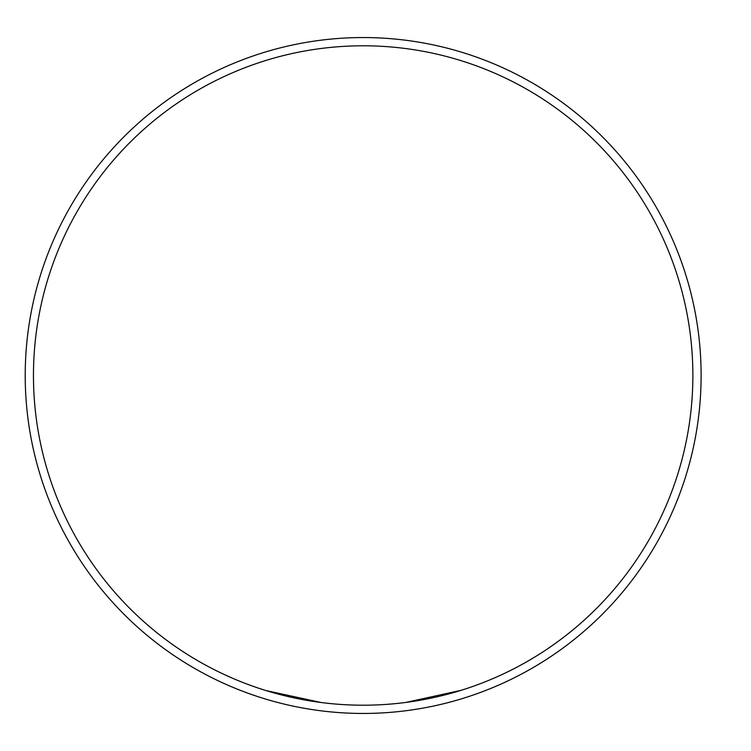 <?xml version="1.0" encoding="UTF-8"?>
<svg xmlns="http://www.w3.org/2000/svg" width="751" height="751" viewBox="0 0 751 751"><rect width="100%" height="100%" fill="white"/><g stroke="black" fill="none" stroke-linecap="round" stroke-linejoin="round"><path stroke-width="1.13" d="M363.165 705.208A329.708 329.708 0 0 1 33.457 375.5A329.708 329.708 0 0 1 363.165 45.792A329.708 329.708 0 0 1 692.873 375.5A329.708 329.708 0 0 1 363.165 705.208M266.079 690.591L321.278 702.532M405.859 702.429L461.03 690.347M500.607 675.196L504.268 673.487M363.165 37.55A337.95 337.95 0 0 1 701.115 375.5A337.95 337.95 0 0 1 363.165 713.45A337.95 337.95 0 0 1 25.215 375.5A337.95 337.95 0 0 1 363.165 37.55M397.842 703.377L401.851 702.927M325.286 703.02L329.304 703.462"/></g></svg>
